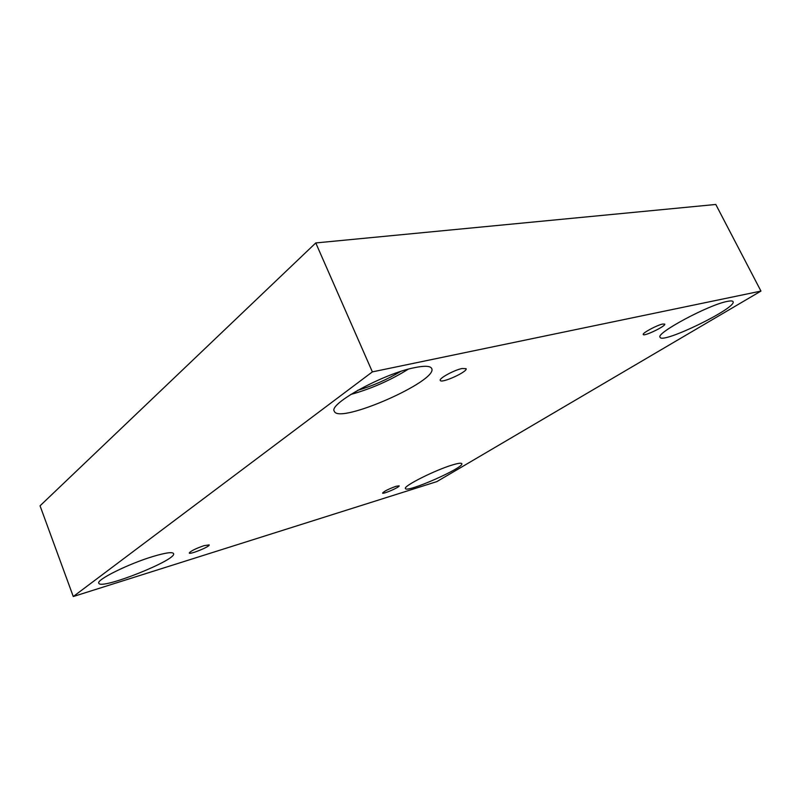 <?xml version="1.0" encoding="UTF-8"?>
<svg xmlns="http://www.w3.org/2000/svg" width="801" height="801" viewBox="0 0 801 801"><rect width="100%" height="100%" fill="white"/><g stroke="black" fill="none" stroke-linecap="round" stroke-linejoin="round"><path stroke-width="1.2" d="M73.271 596.535L436.845 481.611L760.95 291.083L715.794 204.465L315.774 242.943L40.05 505.811L73.271 596.535L372.375 371.884L315.774 242.943M662.667 324.045L664.75 324.095C666.232 325.947 643.774 336.8 643.253 334.508C641.941 333.236 656.87 325.166 662.667 324.045M760.95 291.083L372.375 371.884M461.977 368.53L466.092 368.67C468.094 371.614 441.131 383.849 440.25 380.405C438.688 378.513 453.947 370.132 461.977 368.53M204.075 545.641L209.171 544.91C210.323 546.482 189.527 554.943 189.256 553.01C190.618 551.068 195.554 548.615 204.075 545.641M396.105 486.277L399.158 485.847C400.1 486.998 382.748 494.557 382.548 493.086C384.13 491.233 388.655 488.96 396.105 486.277M414.648 367.639C424.68 365.606 430.357 365.877 431.679 368.47C438.778 380.725 338.573 424.77 334.307 411.253C328.09 404.064 383.569 373.566 414.648 367.639M727.158 301.436C730.622 300.715 732.585 300.786 733.055 301.647C737.31 307.854 661.766 344.54 660.094 337.261C655.238 333.506 708.404 304.861 727.158 301.436M452.605 464.9C458.232 463.208 461.296 462.788 461.797 463.649C464.73 467.494 406.307 493.296 405.446 488.53C402.863 486.307 435.333 469.957 452.605 464.9M153.191 556.425C165.617 552.73 172.405 551.779 173.537 553.571C177.722 559.599 100.475 590.397 98.803 583.188C96.06 579.884 128.971 563.614 153.191 556.425M400.56 371.494C387.033 379.584 372.715 385.872 357.606 390.367M350.668 394.503C371.093 388.825 390.307 380.385 408.29 369.181"/></g></svg>
